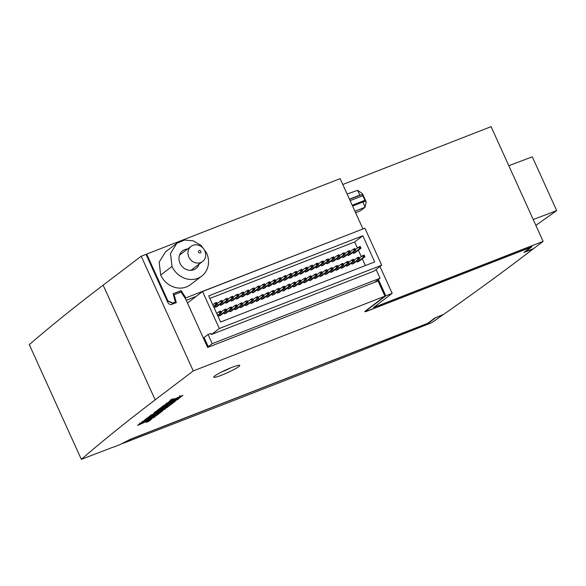 <?xml version="1.0" encoding="UTF-8"?>
<svg xmlns="http://www.w3.org/2000/svg" width="586" height="586" viewBox="0 0 586 586"><rect width="100%" height="100%" fill="white"/><g stroke="black" fill="none" stroke-linecap="round" stroke-linejoin="round"><path stroke-width="0.88" d="M355.599 212.718L360.229 210.909L365.041 207.254L354.911 211.202M365.041 207.254L363.005 201.987L352.574 206.06M146.09 254.544L146.683 254.09L167.889 300.838L172.636 303.035L175.361 301.973L173.112 293.733L181.081 290.627L185.857 297.878L356.625 231.433M362.968 228.965L340.144 178.649L146.683 254.09M379.992 266.491L392.173 293.352L385.8 295.842L366.755 310.309A6.336 0.703 155.6 0 0 366.301 310.858A6.336 0.703 155.6 0 0 369.803 309.965L531.905 246.75L525.107 251.914L533.612 248.596L543.127 241.366L491.097 126.657L342.795 184.495M122.24 443.412L130.641 439.141L427.89 323.223L434.768 318L443.69 314.352A2472.642 274.416 155.6 0 0 522.954 256.697L533.157 248.94L523.95 252.441L530.469 247.446L367.84 310.866A5.479 0.608 -24.4 0 1 364.807 311.642A5.479 0.608 -24.4 0 1 365.203 311.166L384.929 296.179L193.255 370.931L155.165 399.864A2477.711 274.981 155.6 0 0 81.329 459.343A4752.636 527.451 155.6 0 0 111.479 447.777L111.845 447.645A14.577 1.619 155.6 0 0 120.841 444.21L122.24 443.412M146.295 255.005L146.72 254.837L167.662 301.006L172.409 303.204L175.361 301.973M384.929 296.179L378.036 280.98L207.62 347.439L185.637 298.977L181.037 291.996L173.896 294.861L176.042 302.72M185.147 298.237L185.857 297.878M173.134 293.813L180.854 290.795L185.63 298.047M231.851 367.407A14.254 1.582 155.6 0 0 213.765 377.172A14.254 1.582 155.6 0 0 227.405 372.718A14.254 1.582 155.6 0 0 239.74 365.393A14.254 1.582 155.6 0 0 231.851 367.407M173.573 402.582L171.317 403.468L168.878 405.314L165.823 406.508L167.918 404.919L165.926 405.695L163.831 407.285L160.908 408.427L163.289 406.618L161.025 407.497L157.063 410.515L169.552 405.644L173.573 402.582M160.762 412.317L158.506 413.196L156.066 415.049L153.012 416.243L155.107 414.646L153.114 415.423L151.02 417.02L148.097 418.162L150.477 416.353L148.221 417.232L144.31 420.206L156.799 415.335L160.762 412.317M155.554 416.28L143.057 421.151L141.416 422.396L153.906 417.525L155.554 416.28M179.88 397.696L182.905 395.338L171.486 400.348L173.925 398.634L171.53 399.564L168.849 401.681L180.107 396.722L177.492 398.627L179.88 397.696L179.66 397.205M179.243 398.275L166.754 403.146L165.618 404.01L173.324 401.007L163.75 405.431L161.992 406.765L174.482 401.893L175.558 401.08L167.581 404.186L177.485 399.615L179.243 398.275M165.369 408.867L158.667 410.918L166.776 407.753L168.299 406.589L155.81 411.46L153.884 412.925L160.154 410.962L151.166 414.991L149.24 416.456L161.729 411.584L162.805 410.764L154.829 413.877L165.369 408.867M148.654 421.422L151.73 419.034L140.318 424.037L142.75 422.316L140.362 423.253L137.571 425.436L148.903 420.448L146.258 422.352L148.654 421.422L148.434 420.938M122.188 443.448L122.269 443.631A4752.636 527.451 155.6 0 0 431.779 322.652A2472.642 274.416 155.6 0 0 443.148 314.733L443.089 314.587M363.005 201.987L365.356 201.232L362.331 194.64L359.848 195.109L357.65 190.311L347.117 194.017M359.848 195.109L349.446 199.159M543.127 241.366L373.59 307.482L392.173 293.352M174.123 294.692L176.291 302.618L171.815 304.361A3.172 2.827 -127.2 0 1 167.86 302.53L146.002 254.361L141.219 256.221L103.136 285.162A2477.711 274.981 155.6 0 0 29.3 344.634L81.329 459.343M141.219 256.221L193.255 370.931M201.76 276.072L190.428 284.686A20.598 18.4 -127.2 0 1 160.696 275.017L159.143 262.169L165.508 251.885L176.847 243.271L184.553 240.048L193.226 240.824L201.101 245.431L206.58 252.932A20.598 18.4 -127.2 0 1 201.76 276.072A20.598 18.4 -127.2 0 1 172.028 266.41L170.475 253.555L176.847 243.271M385.8 295.842L378.41 279.471M196.149 296.377L186.216 300.252M356.156 231.617L356.566 231.309M443.148 314.733L435.735 317.627L428.483 323.135L131.147 439.082L122.269 443.631M187.586 249.021A11.09 9.903 52.8 0 0 182.598 250.845A11.09 9.903 52.8 0 0 180.005 263.297A11.09 9.903 52.8 0 0 193.856 269.707A11.09 9.903 52.8 0 0 196.01 268.498A11.09 9.903 52.8 0 0 199.13 264.125M220.6 312.235L221.127 312.03L220.644 311.049L219.047 311.671L220.336 311.664L220.6 312.235L219.823 313.393L219.047 311.671L216.703 313.459M225.91 310.162L226.445 309.957L225.954 308.983L224.365 309.598L225.654 309.591L225.91 310.162L225.141 311.32L224.365 309.598L221.134 312.052L221.42 312.77L217.479 315.18M222.541 301.351L222.05 300.376L220.461 300.999L221.75 300.984L222.834 302.098L221.237 302.72L220.461 300.999L217.238 303.445L216.739 302.449L215.143 303.072L216.432 303.057L217.516 304.171L215.926 304.793L215.143 303.072L212.799 304.852M217.516 304.171L213.78 307.013M216.966 302.852L216.432 303.057M221.42 312.77L217.677 315.62M220.871 311.452L220.336 311.664M213.575 306.573L216.695 303.629M226.445 309.957L226.738 310.697L225.141 311.32L219.069 315.942L218.6 314.916M222.834 302.098L216.761 306.712L215.165 307.335L214.696 306.31M222.277 300.779L221.75 300.984M226.738 310.697L220.658 315.319L219.069 315.942M226.181 309.379L225.654 309.591M215.165 307.335L221.237 302.72L222.006 301.563M231.228 308.09L231.756 307.884L231.272 306.91L229.675 307.525L230.965 307.518L231.228 308.09L230.459 309.247L229.675 307.525L226.452 309.979M231.756 307.884L232.049 308.624L230.459 309.247L224.379 313.869L223.918 312.843M227.859 299.278L227.368 298.303L225.771 298.926L227.068 298.911L228.152 300.025L226.555 300.647L225.771 298.926L222.548 301.372M228.152 300.025L222.072 304.639L220.475 305.262L220.014 304.237M227.595 298.706L227.068 298.911M232.049 308.624L225.976 313.246L224.379 313.869M231.499 307.306L230.965 307.518M220.475 305.262L226.555 300.647L227.324 299.49M236.539 306.017L237.074 305.811L236.583 304.837L234.993 305.46L236.283 305.445L236.539 306.017L235.77 307.174L234.993 305.46L231.77 307.906M241.857 303.944L242.384 303.738L241.901 302.764L240.304 303.387L241.593 303.372L241.857 303.944L241.088 305.101L240.304 303.387L237.081 305.833L237.367 306.559L235.77 307.174L229.697 311.796L229.229 310.77M233.169 297.205L232.686 296.23L231.089 296.853L232.378 296.838L233.462 297.952L231.866 298.574L231.089 296.853L227.866 299.3M233.462 297.952L227.39 302.566L225.793 303.189L225.332 302.171M232.913 296.633L232.378 296.838M237.367 306.559L231.287 311.173L229.697 311.796M236.81 305.24L236.283 305.445M225.793 303.189L231.866 298.574L232.642 297.417M242.384 303.738L242.677 304.486L241.088 305.101L235.008 309.723L234.547 308.697M238.487 295.132L237.997 294.157L236.407 294.78L237.696 294.765L238.78 295.879L237.184 296.501L236.407 294.78L233.177 297.234M238.78 295.879L232.701 300.493L231.111 301.116L230.642 300.098M238.224 294.56L237.696 294.765M242.677 304.486L236.605 309.1L235.008 309.723M242.128 303.167L241.593 303.372M231.111 301.116L237.184 296.501L237.953 295.344M247.175 301.871L247.702 301.665L247.219 300.691L245.622 301.314L246.911 301.299L247.175 301.871L246.398 303.035L245.622 301.314L242.399 303.76M252.485 299.798L253.02 299.593L252.529 298.618L250.933 299.241L252.229 299.226L252.485 299.798L251.716 300.962L250.933 299.241L247.71 301.687L247.995 302.413L246.398 303.035L240.326 307.65L239.864 306.625M249.116 290.993L248.625 290.011L247.036 290.634L248.325 290.627L249.409 291.733L247.812 292.355L247.036 290.634L243.813 293.088L243.315 292.084L241.718 292.707L243.007 292.692L244.091 293.806L242.501 294.428L241.718 292.707L238.495 295.161M244.091 293.806L238.019 298.421L236.422 299.043L235.96 298.025M243.542 292.487L243.007 292.692M247.995 302.413L241.923 307.027L240.326 307.65M247.446 301.094L246.911 301.299M236.422 299.043L242.501 294.428L243.271 293.271M253.02 299.593L253.313 300.34L251.716 300.962L245.644 305.577L245.175 304.552M249.409 291.733L243.329 296.348L241.74 296.97L241.271 295.952M248.852 290.414L248.325 290.627M253.313 300.34L247.233 304.954L245.644 305.577M252.756 299.021L252.229 299.226M241.74 296.97L247.812 292.355L248.581 291.198M257.803 297.725L258.331 297.52L257.847 296.545L256.25 297.168L257.54 297.153L257.803 297.725L257.034 298.889L256.25 297.168L253.027 299.614M258.331 297.52L258.624 298.267L257.034 298.889L250.955 303.504L250.493 302.479M259.745 286.847L259.254 285.865L257.664 286.488L259.745 286.847L260.038 287.587L258.441 288.209L257.664 286.488L254.441 288.942L253.943 287.938L252.346 288.561L253.635 288.554L254.72 289.66L253.13 290.282L252.346 288.561L249.123 291.015M254.72 289.66L248.647 294.282L247.05 294.897L246.589 293.879M254.17 288.341L253.635 288.554M258.624 298.267L252.551 302.881L250.955 303.504M258.074 296.948L257.54 297.153M247.05 294.897L253.13 290.282L253.899 289.125M263.114 295.652L263.649 295.447L263.158 294.472L261.568 295.095L262.858 295.08L263.114 295.652L262.345 296.816L261.568 295.095L258.338 297.541M268.432 293.579L268.959 293.374L268.476 292.399L266.879 293.022L268.168 293.007L268.432 293.579L267.663 294.743L266.879 293.022L263.656 295.469L263.942 296.194L262.345 296.816L256.272 301.431L255.804 300.406M260.038 287.587L253.965 292.209L252.368 292.824L251.907 291.806M259.488 286.268L258.953 286.481M263.942 296.194L257.862 300.808L256.272 301.431M263.385 294.875L262.858 295.08M252.368 292.824L258.441 288.209L259.21 287.052M268.959 293.374L269.252 294.121L267.663 294.743L261.583 299.358L261.122 298.333M265.062 284.774L264.572 283.8L262.975 284.415L264.271 284.408L265.355 285.514L263.759 286.136L262.975 284.415L259.752 286.869M265.355 285.514L259.276 290.136L257.679 290.759L257.217 289.733M264.799 284.195L264.271 284.408M269.252 294.121L263.18 298.735L261.583 299.358M268.703 292.802L268.168 293.007M257.679 290.759L263.759 286.136L264.528 284.979M273.743 291.506L274.277 291.301L273.787 290.326L272.197 290.949L273.486 290.934L273.743 291.506L272.973 292.67L272.197 290.949L268.974 293.396M279.061 289.44L279.595 289.228L279.104 288.253L277.508 288.876L278.797 288.861L279.061 289.44L278.291 290.597L277.508 288.876L274.285 291.323L274.57 292.048L272.973 292.67L266.901 297.285L266.432 296.26M275.691 280.628L275.2 279.654L273.611 280.269L274.9 280.262L275.984 281.368L274.387 281.991L273.611 280.269L270.38 282.723L269.89 281.727L268.293 282.342L270.373 282.701L270.666 283.441L269.077 284.064L268.293 282.342L265.07 284.796M270.666 283.441L264.594 288.063L262.997 288.686L262.535 287.66M270.117 282.122L269.582 282.335M274.57 292.048L268.491 296.663L266.901 297.285M274.014 290.729L273.486 290.934M262.997 288.686L269.077 284.064L269.846 282.906M279.595 289.228L279.888 289.975L278.291 290.597L272.212 295.212L271.75 294.187M275.984 281.368L269.904 285.99L268.315 286.613L267.846 285.587M275.427 280.049L274.9 280.262M279.888 289.975L273.809 294.59L272.212 295.212M279.332 288.656L278.797 288.861M268.315 286.613L274.387 281.991L275.156 280.833M284.378 287.367L284.906 287.155L284.422 286.18L282.826 286.803L284.115 286.788L284.378 287.367L283.602 288.524L282.826 286.803L279.603 289.25M284.906 287.155L285.199 287.902L283.602 288.524L277.53 293.139L277.068 292.114M281.002 278.555L280.518 277.581L278.921 278.204L280.211 278.189L281.295 279.302L279.705 279.918L278.921 278.204L275.698 280.65M281.295 279.302L275.222 283.917L273.625 284.54L273.164 283.514M280.745 277.984L280.211 278.189M285.199 287.902L279.126 292.517L277.53 293.139M284.65 286.583L284.115 286.788M273.625 284.54L279.705 279.918L280.474 278.76M289.689 285.294L290.224 285.082L289.733 284.107L288.136 284.73L289.433 284.715L289.689 285.294L288.92 286.451L288.136 284.73L284.913 287.177M295.007 283.221L295.534 283.009L295.051 282.034L293.454 282.657L294.743 282.642L295.007 283.221L294.238 284.378L293.454 282.657L290.231 285.104L290.517 285.829L288.92 286.451L282.848 291.066L282.379 290.041M286.32 276.482L285.829 275.508L284.239 276.131L285.529 276.116L286.613 277.229L285.016 277.845L284.239 276.131L281.016 278.577M286.613 277.229L280.533 281.844L278.943 282.467L278.475 281.441M286.056 275.911L285.529 276.116M290.517 285.829L284.437 290.444L282.848 291.066M289.96 284.51L289.433 284.715M278.943 282.467L285.016 277.845L285.785 276.687M295.534 283.009L295.827 283.756L294.238 284.378L288.158 288.993L287.697 287.975M291.638 274.409L291.147 273.435L289.55 274.058L291.638 274.409L291.931 275.156L290.334 275.779L289.55 274.058L286.327 276.504M291.931 275.156L285.851 279.771L284.254 280.394L283.792 279.368M291.374 273.838L290.839 274.043M295.827 283.756L289.755 288.371L288.158 288.993M295.278 282.437L294.743 282.642M284.254 280.394L290.334 275.779L291.103 274.614M300.318 281.148L300.852 280.936L300.362 279.962L298.772 280.584L300.061 280.569L300.318 281.148L299.549 282.305L298.772 280.584L295.549 283.038M300.852 280.936L301.145 281.683L299.549 282.305L293.476 286.92L293.007 285.902M302.266 270.263L301.775 269.289L300.179 269.912L301.475 269.897L302.559 271.01L300.962 271.633L300.179 269.912L296.955 272.358L296.465 271.362L294.868 271.985L296.157 271.97L297.241 273.083L295.644 273.706L294.868 271.985L291.645 274.431M297.241 273.083L291.169 277.698L289.572 278.321L289.11 277.295M296.692 271.765L296.157 271.97M301.145 281.683L295.066 286.298L293.476 286.92M300.589 280.364L300.061 280.569M289.572 278.321L295.644 273.706L296.421 272.541M305.636 279.075L306.163 278.863L305.68 277.889L304.083 278.511L305.372 278.497L305.636 279.075L304.867 280.233L304.083 278.511L300.86 280.965M306.163 278.863L306.456 279.61L304.867 280.233L298.787 284.847L298.325 283.829M302.559 271.01L296.479 275.625L294.89 276.248L294.421 275.222M302.002 269.692L301.475 269.897M306.456 279.61L300.384 284.225L298.787 284.847M305.907 278.291L305.372 278.497M294.89 276.248L300.962 271.633L301.731 270.468M310.946 277.002L311.481 276.797L310.99 275.816L309.401 276.438L310.69 276.431L310.946 277.002L310.177 278.16L309.401 276.438L306.178 278.892M316.264 274.929L316.799 274.724L316.308 273.743L314.711 274.365L316.008 274.358L316.264 274.929L315.495 276.087L314.711 274.365L311.488 276.819L311.774 277.537L310.177 278.16L304.105 282.774L303.636 281.756M312.895 266.117L312.404 265.143L310.814 265.766L312.895 266.117L313.188 266.864L311.591 267.487L310.814 265.766L307.584 268.212L307.093 267.216L305.496 267.839L306.786 267.824L307.87 268.937L306.28 269.56L305.496 267.839L302.273 270.285M307.87 268.937L301.797 273.552L300.2 274.175L299.739 273.149M307.32 267.619L306.786 267.824M311.774 277.537L305.702 282.152L304.105 282.774M311.217 276.218L310.69 276.431M300.2 274.175L306.28 269.56L307.049 268.395M316.799 274.724L317.092 275.464L315.495 276.087L309.415 280.701L308.954 279.683M313.188 266.864L307.108 271.479L305.518 272.102L305.05 271.076M312.631 265.546L312.104 265.751M317.092 275.464L311.012 280.086L309.415 280.701M316.535 274.145L316.008 274.358M305.518 272.102L311.591 267.487L312.36 266.322M321.582 272.856L322.11 272.651L321.626 271.67L320.029 272.292L321.318 272.285L321.582 272.856L320.806 274.014L320.029 272.292L316.806 274.746M322.11 272.651L322.403 273.391L320.806 274.014L314.733 278.628L314.272 277.61M318.205 264.044L317.722 263.07L316.125 263.693L318.205 264.044L318.498 264.791L316.909 265.414L316.125 263.693L312.902 266.139M318.498 264.791L312.426 269.406L310.829 270.029L310.368 269.003M317.949 263.473L317.414 263.678M322.403 273.391L316.33 278.013L314.733 278.628M321.853 272.072L321.318 272.285M310.829 270.029L316.909 265.414L317.678 264.249M326.893 270.783L327.428 270.578L326.937 269.604L325.34 270.219L326.636 270.212L326.893 270.783L326.124 271.941L325.34 270.219L322.117 272.673M332.211 268.71L332.738 268.505L332.255 267.531L330.658 268.146L331.947 268.139L332.211 268.71L331.442 269.868L330.658 268.146L327.435 270.6L327.721 271.318L326.124 271.941L320.051 276.563L319.582 275.537M323.523 261.971L323.033 260.997L321.443 261.62L323.523 261.971L323.816 262.718L322.219 263.341L321.443 261.62L318.22 264.066M323.816 262.718L317.744 267.333L316.147 267.956L315.678 266.93M323.26 261.4L322.732 261.605M327.721 271.318L321.641 275.94L320.051 276.563M327.164 270L326.636 270.212M316.147 267.956L322.219 263.341L322.989 262.184M332.738 268.505L333.031 269.245L331.442 269.868L325.362 274.49L324.9 273.464M328.841 259.898L328.35 258.924L326.754 259.547L328.841 259.898L329.134 260.645L327.537 261.268L326.754 259.547L323.531 261.993M329.134 260.645L323.054 265.26L321.458 265.883L320.996 264.857M328.578 259.327L328.043 259.532M333.031 269.245L326.959 273.867L325.362 274.49M332.482 267.927L331.947 268.139M321.458 265.883L327.537 261.268L328.307 260.111M337.521 266.637L338.056 266.432L337.565 265.458L335.976 266.081L337.265 266.066L337.521 266.637L336.752 267.795L335.976 266.081L332.753 268.527M342.839 264.564L343.367 264.359L342.883 263.385L341.286 264.008L342.576 263.993L342.839 264.564L342.07 265.722L341.286 264.008L338.063 266.454L338.349 267.179L336.752 267.795L330.68 272.417L330.211 271.391M339.47 255.752L338.979 254.778L337.382 255.401L338.679 255.386L339.763 256.5L338.166 257.122L337.382 255.401L334.159 257.847L333.668 256.851L332.072 257.474L333.361 257.459L334.445 258.572L332.848 259.195L332.072 257.474L328.849 259.92M334.445 258.572L328.372 263.187L326.776 263.81L326.314 262.784M333.895 257.254L333.361 257.459M338.349 267.179L332.269 271.794L330.68 272.417M337.792 265.854L337.265 266.066M326.776 263.81L332.848 259.195L333.624 258.038M343.367 264.359L343.66 265.106L342.07 265.722L335.99 270.344L335.529 269.318M339.763 256.5L333.683 261.114L332.094 261.737L331.625 260.719M339.206 255.181L338.679 255.386M343.66 265.106L337.587 269.721L335.99 270.344M343.11 263.788L342.576 263.993M332.094 261.737L338.166 257.122L338.935 255.965M348.15 262.491L348.685 262.286L348.194 261.312L346.604 261.935L347.894 261.92L348.15 262.491L347.381 263.649L346.604 261.935L343.381 264.381M348.685 262.286L348.978 263.033L347.381 263.649L341.308 268.271L340.847 267.245M344.78 253.679L344.297 252.705L342.7 253.328L343.989 253.313L345.073 254.427L343.484 255.049L342.7 253.328L339.477 255.782M345.073 254.427L339.001 259.041L337.404 259.664L336.943 258.646M344.524 253.108L343.989 253.313M348.978 263.033L342.905 267.648L341.308 268.271M348.428 261.715L347.894 261.92M337.404 259.664L343.484 255.049L344.253 253.892M353.468 260.418L354.003 260.213L353.512 259.239L351.915 259.862L353.212 259.847L353.468 260.418L352.699 261.583L351.915 259.862L348.692 262.308M358.786 258.345L359.313 258.14L358.83 257.166L357.233 257.789L358.522 257.774L358.786 258.345L358.017 259.51L357.233 257.789L354.01 260.235L354.296 260.96L352.699 261.583L346.619 266.198L346.158 265.172M350.098 251.606L349.608 250.632L348.018 251.255L349.307 251.24L350.391 252.354L348.795 252.976L348.018 251.255L344.795 253.709M350.391 252.354L344.312 256.968L342.722 257.591L342.253 256.573M349.835 251.035L349.307 251.24M354.296 260.96L348.216 265.575L346.619 266.198M353.739 259.642L353.212 259.847M342.722 257.591L348.795 252.976L349.564 251.819M359.313 258.14L359.606 258.887L358.017 259.51L351.937 264.125L351.475 263.099M355.409 249.541L354.926 248.559L353.329 249.182L354.618 249.175L355.702 250.281L354.112 250.903L353.329 249.182L350.106 251.636M355.702 250.281L349.63 254.903L348.033 255.518L347.571 254.5M355.153 248.962L354.618 249.175M359.606 258.887L353.534 263.502L351.937 264.125M359.057 257.569L358.522 257.774M348.033 255.518L354.112 250.903L354.882 249.746M364.91 228.203L202.544 291.52L219.325 328.512L381.691 265.194L364.91 228.203M208.719 295.864L362.815 235.77L374.674 261.927L220.585 322.014L208.719 295.864M219.325 328.512L211.392 334.54L210.872 333.397L208.067 334.489L204.096 337.499A7.603 0.842 -24.4 0 1 203.342 338.019M374.71 282.276L380.058 278.218L212.227 343.667L208.067 334.489M380.058 278.218L376.087 269.457M211.392 334.54L373.758 271.223L381.691 265.194M378.908 280.643L378.065 281.053M212.227 343.667L208.257 346.678A7.603 0.842 -24.4 0 1 207.51 347.19M202.544 291.52L187.454 302.984M209.883 298.428L354.647 241.974L362.815 235.77M354.647 241.974L357.409 248.054M358.383 250.207L361.313 256.653M362.287 258.814L365.349 265.561M360.727 247.468L360.471 246.889L359.936 247.102L361.02 248.208L354.948 252.83L353.351 253.445L352.889 252.427M364.631 256.067L364.367 255.496L363.84 255.701L364.924 256.815L358.844 261.429L357.255 262.052L356.786 261.026M364.924 256.815L363.327 257.437L362.551 255.716L359.321 258.162M363.84 255.701L362.551 255.716L364.14 255.093L364.367 255.496M364.096 256.272L363.327 257.437L357.255 262.052M361.02 248.208L359.423 248.83L358.647 247.109L355.424 249.563M359.936 247.102L358.647 247.109L360.236 246.486L360.471 246.889M360.192 247.673L359.423 248.83L353.351 253.445M200.712 262.55A9.508 8.49 -127.2 0 1 189.388 258.104A9.508 8.49 -127.2 0 1 191.058 246.376A9.508 8.49 -127.2 0 1 203.569 248.808A9.508 8.49 -127.2 0 1 202.558 261.517A9.508 8.49 -127.2 0 1 200.712 262.55M200.28 252.903A1.311 1.172 52.8 0 0 200.427 250.749A1.311 1.172 52.8 0 0 198.522 251.497A1.311 1.172 52.8 0 0 200.28 252.903M366.257 310.77A5.479 0.608 -24.4 0 1 365.386 311.027M384.702 295.681L385.31 295.439L378.681 280.819M385.31 295.439L384.775 295.849M357.65 190.311L362.507 193.783L366.177 201.796L365.203 206.785M364.822 201.518L365.356 201.232L362.331 194.64M169.266 405.021L169.552 405.644M165.574 405.959L165.823 406.508M160.623 407.805L160.908 408.427M156.513 414.712L156.799 415.335M152.763 415.694L153.012 416.243M147.811 417.54L148.097 418.162M153.671 417.012L153.906 417.525M177.236 399.059L177.485 399.615M167.384 403.754L167.581 404.186M164.234 409.211L164.41 409.599M158.447 410.434L158.667 410.918M166.556 407.27L166.776 407.753M159.956 410.522L160.154 410.962M154.631 413.438L154.829 413.877M533.216 219.508L556.7 210.616L535.875 225.376M556.7 210.616L532.3 156.814L508.816 165.713M103.136 285.162L155.165 399.864M208.257 346.678L204.096 337.499M172.028 266.41L160.696 275.017M352.208 205.254L364.646 200.405M349.534 199.357L361.599 194.655M350.12 200.646L362.558 195.797M221.874 371.854A7.918 0.879 155.6 0 0 230.393 367.986M191.058 246.376L179.499 255.159M202.558 261.517L190.955 270.329M366.301 310.858L366.125 310.47M170.966 399.198L171.486 400.348M179.58 395.572L180.107 396.722M139.798 422.887L140.318 424.037M148.383 419.305L148.903 420.448M230.628 367.891L221.655 371.964"/></g></svg>
